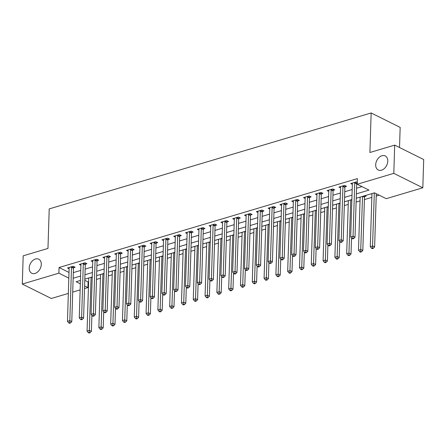 <?xml version="1.0" encoding="UTF-8"?>
<svg xmlns="http://www.w3.org/2000/svg" width="446" height="446" viewBox="0 0 446 446"><rect width="100%" height="100%" fill="white"/><g stroke="black" fill="none" stroke-linecap="round" stroke-linejoin="round"><path stroke-width="0.67" d="M41.294 264.417A7.855 5.508 116.4 0 1 37.927 271.72A7.855 5.508 116.4 0 1 31.755 273.253A7.855 5.508 116.4 0 1 29.213 268.018A7.855 5.508 116.4 0 1 32.58 260.715A7.855 5.508 116.4 0 1 38.752 259.182A7.855 5.508 116.4 0 1 41.294 264.417M387.775 161.162A7.855 5.508 116.4 0 1 384.407 168.465A7.855 5.508 116.4 0 1 378.236 169.998A7.855 5.508 116.4 0 1 375.694 164.764A7.855 5.508 116.4 0 1 379.061 157.46A7.855 5.508 116.4 0 1 385.233 155.927A7.855 5.508 116.4 0 1 387.775 161.162M399.527 147.52L400.162 127.383L371.15 112.961L49.211 208.901L47.967 248.439L23.186 255.826L22.3 284.069L58.883 273.164L68.823 278.109M371.15 112.961L369.907 152.499L394.688 145.112L423.7 159.54L422.814 187.783L386.23 198.682L374.467 192.834L356.237 198.269M84.773 280.3L88.074 281.939L88.62 281.777M96.492 279.43L100.417 278.265M108.294 275.918L112.219 274.747M120.097 272.4L124.021 271.229M131.893 268.882L135.824 267.712M143.696 265.364L147.626 264.194M155.498 261.847L159.423 260.676M167.3 258.329L171.225 257.164M179.102 254.817L183.027 253.646M190.899 251.299L194.83 250.128M202.701 247.781L206.632 246.61M214.504 244.263L218.429 243.092M226.306 240.745L230.231 239.574M238.108 237.227L242.033 236.062M249.905 233.715L253.835 232.544M261.707 230.197L265.638 229.027M273.51 226.68L277.434 225.509M285.312 223.162L289.237 221.991M297.114 219.644L301.039 218.473M308.911 216.126L312.841 214.961M320.713 212.614L324.643 211.443M332.515 209.096L336.44 207.925M344.318 205.578L348.242 204.407M356.12 202.06L360.045 200.89M364.415 199.591L371.847 197.372M376.218 196.073L379.195 195.186M88.074 281.939L87.895 287.592L84.511 288.595M80.146 289.9L72.715 292.113M68.344 293.418L51.312 298.491L22.3 284.069M371.295 193.781L371.947 194.105M365.157 195.61L366.16 196.106L364.622 196.563M359.493 197.299L360.145 197.623M347.696 200.811L348.348 201.14M335.894 204.329L336.546 204.653M324.091 207.847L324.744 208.17M312.289 211.365L312.941 211.688M300.487 214.883L301.139 215.206M288.69 218.401L289.342 218.724M276.888 221.913L277.54 222.242M265.086 225.431L265.738 225.754M253.283 228.949L253.936 229.272M241.481 232.466L242.133 232.79M229.684 235.984L230.337 236.308M217.882 239.496L218.534 239.825M206.08 243.014L206.732 243.338M194.278 246.532L194.93 246.855M182.475 250.05L183.128 250.373M170.679 253.568L171.331 253.891M158.876 257.086L159.529 257.409M147.074 260.598L147.726 260.927M135.272 264.116L135.924 264.439M123.47 267.633L124.122 267.957M111.673 271.151L112.325 271.475M99.871 274.669L100.523 274.992M88.068 278.187L88.721 278.51M356.376 193.859L368.976 190.107L357.218 184.259L357.397 178.606L59.062 267.516L69.002 272.456M73.328 272.618L80.754 270.404M85.125 269.1L92.556 266.886M96.927 265.582L104.358 263.369M108.729 262.07L116.161 259.851M120.531 258.552L127.963 256.333M132.334 255.034L139.76 252.821M144.13 251.516L151.562 249.303M155.933 247.998L163.364 245.785M167.735 244.48L175.166 242.267M179.537 240.968L186.969 238.749M191.34 237.45L198.765 235.232M203.136 233.933L210.568 231.719M214.939 230.415L222.37 228.201M226.741 226.897L234.172 224.684M238.543 223.379L245.975 221.166M250.345 219.867L257.771 217.648M262.142 216.349L269.574 214.136M273.944 212.831L281.376 210.618M285.747 209.313L293.178 207.1M297.549 205.796L304.98 203.582M309.351 202.278L316.777 200.064M321.148 198.765L328.579 196.547M332.95 195.248L340.382 193.034M344.752 191.73L352.184 189.517M356.555 188.212L361.94 186.606M357.279 182.303L356.399 181.868L350.734 183.557L352.346 184.354M356.822 183.3L357.252 183.172M345.02 186.818L346.559 186.361L344.596 185.385L338.932 187.075L340.543 187.872M333.223 190.33L334.756 189.873L332.794 188.903L327.13 190.587L328.741 191.39M321.421 193.848L322.954 193.391L320.997 192.416L315.328 194.105L316.944 194.908M309.619 197.366L311.152 196.909L309.195 195.933L303.531 197.623L305.142 198.425M297.817 200.884L299.355 200.427L297.393 199.451L291.729 201.14L293.34 201.943M286.014 204.402L287.553 203.945L285.591 202.969L279.926 204.658L281.538 205.455M274.218 207.92L275.751 207.462L273.788 206.487L268.124 208.176L269.735 208.973M262.415 211.432L263.948 210.975L261.992 210.005L256.322 211.688L257.939 212.491M250.613 214.95L252.146 214.493L250.189 213.517L244.525 215.206L246.136 216.009M238.811 218.468L240.349 218.01L238.387 217.035L232.723 218.724L234.334 219.527M227.008 221.985L228.547 221.528L226.585 220.553L220.921 222.242L222.532 223.045M215.212 225.503L216.745 225.046L214.782 224.07L209.118 225.76L210.729 226.557M203.409 229.021L204.943 228.564L202.986 227.588L197.322 229.272L198.933 230.075M191.607 232.533L193.14 232.076L191.183 231.106L185.519 232.79L187.13 233.593M179.805 236.051L181.344 235.594L179.381 234.618L173.717 236.308L175.328 237.11M168.003 239.569L169.541 239.112L167.579 238.136L161.915 239.825L163.526 240.628M156.206 243.087L157.739 242.63L155.777 241.654L150.112 243.343L151.724 244.146M144.404 246.605L145.937 246.147L143.98 245.172L138.316 246.861L139.927 247.658M132.601 250.122L134.135 249.665L132.178 248.69L126.513 250.373L128.125 251.176M120.799 253.635L122.338 253.177L120.375 252.202L114.711 253.891L116.322 254.694M108.997 257.152L110.536 256.695L108.573 255.72L102.909 257.409L104.52 258.212M97.2 260.67L98.733 260.213L96.771 259.238L91.107 260.927L92.718 261.73M85.398 264.188L86.931 263.731L84.974 262.755L79.31 264.445L80.921 265.247M73.596 267.706L75.129 267.249L73.172 266.273L67.508 267.962L69.119 268.76M394.688 145.112L393.801 173.355L422.814 187.783M59.062 267.516L58.883 273.164M357.218 184.259L393.801 173.355M73.15 278.265L80.581 276.052M84.952 274.747L92.378 272.534M96.749 271.235L104.18 269.016M108.551 267.717L115.982 265.498M120.353 264.199L127.785 261.986M132.155 260.681L139.587 258.468M143.952 257.164L151.384 254.95M155.754 253.646L163.186 251.433M167.557 250.134L174.988 247.915M179.359 246.616L186.79 244.402M191.161 243.098L198.593 240.885M202.958 239.58L210.389 237.367M214.76 236.062L222.192 233.849M226.562 232.544L233.994 230.331M238.365 229.032L245.796 226.813M250.167 225.514L257.598 223.301M261.964 221.996L269.395 219.783M273.766 218.479L281.197 216.265M285.568 214.961L293 212.748M297.37 211.443L304.802 209.23M309.173 207.931L316.604 205.712M320.969 204.413L328.401 202.2M332.772 200.895L340.203 198.682M344.574 197.377L352.005 195.164M80.442 280.456L76.132 281.744L80.336 283.829M84.595 285.947L87.895 287.592M351.866 199.568L344.435 201.782M340.064 203.086L332.632 205.299M328.267 206.604L320.836 208.817M316.465 210.122L309.033 212.335M304.663 213.64L297.231 215.853M292.86 217.152L285.429 219.371M281.058 220.67L273.627 222.883M269.261 224.187L261.83 226.401M257.459 227.705L250.028 229.919M245.657 231.223L238.225 233.436M233.855 234.741L226.423 236.954M222.052 238.253L214.621 240.472M210.256 241.771L202.824 243.984M198.453 245.289L191.022 247.502M186.651 248.807L179.22 251.02M174.849 252.325L167.417 254.538M163.046 255.842L155.615 258.056M151.25 259.355L143.818 261.573M139.447 262.872L132.016 265.086M127.645 266.39L120.214 268.603M115.843 269.908L108.411 272.121M104.041 273.426L96.609 275.639M92.244 276.944L84.812 279.157M354.86 182.325L354.81 182.481A1.227 0.859 -63.6 0 0 354.726 182.927L353.054 236.246L350.69 236.949L352.368 183.629A1.227 0.859 -63.6 0 0 352.312 183.228L352.268 183.1M357.174 182.252L356.772 183.457A1.227 0.859 -63.6 0 0 356.688 183.897L355.01 237.222L353.054 236.246L352.886 238.22L351.944 238.499L352.725 238.889L353.672 238.61L352.886 238.22M353.672 238.61L355.01 237.222M350.69 236.949L351.944 238.499M371.964 193.581L370.297 246.699L372.655 245.991L374.618 246.967L376.29 193.742M372.488 247.965L371.546 248.249L372.332 248.639L373.274 248.355L372.488 247.965L374.322 192.878M371.546 248.249L370.297 246.699M374.618 246.967L373.274 248.355M343.063 185.843L343.007 185.999A1.227 0.859 -63.6 0 0 342.929 186.439L341.251 239.764L338.893 240.466L340.566 187.147A1.227 0.859 -63.6 0 0 340.51 186.746L340.471 186.612M345.371 185.77L344.97 186.974A1.227 0.859 -63.6 0 0 344.886 187.415L343.214 240.74L341.251 239.764L341.084 241.738L340.142 242.016L340.928 242.407L341.87 242.122L341.084 241.738M341.87 242.122L343.214 240.74M338.893 240.466L340.142 242.016M331.261 189.36L331.205 189.517A1.227 0.859 -63.6 0 0 331.127 189.957L329.449 243.282L327.091 243.984L328.763 190.659A1.227 0.859 -63.6 0 0 328.713 190.258L328.669 190.13M333.569 189.288L333.168 190.492A1.227 0.859 -63.6 0 0 333.084 190.933L331.411 244.252L329.449 243.282L329.282 245.25L328.34 245.534L329.126 245.924L330.068 245.64L329.282 245.25M330.068 245.64L331.411 244.252M327.091 243.984L328.34 245.534M319.459 192.873L319.408 193.034A1.227 0.859 -63.6 0 0 319.325 193.475L317.647 246.794L315.289 247.502L316.967 194.177A1.227 0.859 -63.6 0 0 316.911 193.776L316.866 193.648M321.767 192.8L321.365 194.01A1.227 0.859 -63.6 0 0 321.287 194.45L319.609 247.77L317.647 246.794L317.485 248.768L316.537 249.052L317.323 249.442L318.266 249.158L317.485 248.768M318.266 249.158L319.609 247.77M315.289 247.502L316.537 249.052M360.162 197.099L358.495 250.212L360.853 249.509L362.815 250.485L364.488 197.165A1.227 0.859 116.4 0 1 364.572 196.719L364.917 195.683M360.686 251.483L359.744 251.761L360.53 252.152L361.472 251.873L360.686 251.483L362.526 196.396M359.744 251.761L358.495 250.212M362.815 250.485L361.472 251.873M348.359 200.616L346.693 253.729L349.051 253.027L351.013 254.003L351.515 237.974M348.889 255L347.941 255.279L348.727 255.669L349.67 255.391L348.889 255L350.723 199.908M347.941 255.279L346.693 253.729M351.013 254.003L349.67 255.391M336.563 204.129L334.89 257.247L337.254 256.545L339.211 257.52L339.718 241.487M337.087 258.518L336.139 258.797L336.925 259.187L337.867 258.909L337.087 258.518L338.921 203.426M336.139 258.797L334.89 257.247M339.211 257.52L337.867 258.909M307.656 196.391L307.606 196.552A1.227 0.859 -63.6 0 0 307.523 196.993L305.85 250.312L303.486 251.014L305.164 197.695A1.227 0.859 -63.6 0 0 305.109 197.294L305.064 197.165M309.97 196.318L309.563 197.522A1.227 0.859 -63.6 0 0 309.485 197.968L307.807 251.288L305.85 250.312L305.683 252.285L304.741 252.564L305.521 252.954L306.463 252.676L305.683 252.285M306.463 252.676L307.807 251.288M303.486 251.014L304.741 252.564M324.76 207.646L323.088 260.765L325.452 260.063L327.409 261.038L327.916 245.005M325.285 262.031L324.342 262.315L325.123 262.705L326.071 262.421L325.285 262.031L327.119 206.944M324.342 262.315L323.088 260.765M327.409 261.038L326.071 262.421M295.854 199.908L295.804 200.064A1.227 0.859 -63.6 0 0 295.72 200.51L294.048 253.83L291.684 254.532L293.362 201.213A1.227 0.859 -63.6 0 0 293.306 200.811L293.262 200.683M298.168 199.836L297.766 201.04A1.227 0.859 -63.6 0 0 297.683 201.486L296.005 254.805L294.048 253.83L293.881 255.803L292.938 256.082L293.719 256.472L294.667 256.194L293.881 255.803M294.667 256.194L296.005 254.805M291.684 254.532L292.938 256.082M284.057 203.426L284.002 203.582A1.227 0.859 -63.6 0 0 283.924 204.028L282.246 257.348L279.887 258.05L281.56 204.731A1.227 0.859 -63.6 0 0 281.504 204.329L281.465 204.201M286.365 203.354L285.964 204.558A1.227 0.859 -63.6 0 0 285.88 204.998L284.208 258.323L282.246 257.348L282.078 259.321L281.136 259.6L281.922 259.99L282.864 259.711L282.078 259.321M282.864 259.711L284.208 258.323M279.887 258.05L281.136 259.6M272.255 206.944L272.199 207.1A1.227 0.859 -63.6 0 0 272.121 207.541L270.443 260.865L268.085 261.568L269.758 208.249A1.227 0.859 -63.6 0 0 269.707 207.847L269.663 207.713M274.563 206.872L274.162 208.076A1.227 0.859 -63.6 0 0 274.078 208.516L272.406 261.841L270.443 260.865L270.276 262.839L269.334 263.118L270.12 263.508L271.062 263.224L270.276 262.839M271.062 263.224L272.406 261.841M268.085 261.568L269.334 263.118M260.453 210.462L260.403 210.618A1.227 0.859 -63.6 0 0 260.319 211.058L258.641 264.383L256.283 265.086L257.961 211.761A1.227 0.859 -63.6 0 0 257.905 211.359L257.86 211.231M262.761 210.389L262.36 211.594A1.227 0.859 -63.6 0 0 262.281 212.034L260.603 265.353L258.641 264.383L258.479 266.351L257.532 266.636L258.318 267.026L259.26 266.741L258.479 266.351M259.26 266.741L260.603 265.353M256.283 265.086L257.532 266.636M248.651 213.974L248.6 214.136A1.227 0.859 -63.6 0 0 248.517 214.576L246.844 267.895L244.48 268.603L246.159 215.279A1.227 0.859 -63.6 0 0 246.103 214.877L246.058 214.749M250.964 213.902L250.557 215.111A1.227 0.859 -63.6 0 0 250.479 215.552L248.801 268.871L246.844 267.895L246.677 269.869L245.735 270.153L246.515 270.544L247.463 270.259L246.677 269.869M247.463 270.259L248.801 268.871M244.48 268.603L245.735 270.153M312.958 211.164L311.291 264.283L313.649 263.58L315.612 264.55L316.114 248.522M313.482 265.548L312.54 265.833L313.326 266.223L314.268 265.939L313.482 265.548L315.316 210.462M312.54 265.833L311.291 264.283M315.612 264.55L314.268 265.939M301.156 214.682L299.489 267.801L301.847 267.093L303.81 268.068L304.311 252.04M301.68 269.066L300.738 269.351L301.524 269.741L302.466 269.456L301.68 269.066L303.52 213.98M300.738 269.351L299.489 267.801M303.81 268.068L302.466 269.456M289.354 218.2L287.687 271.313L290.045 270.611L292.007 271.586L292.509 255.558M289.883 272.584L288.936 272.863L289.722 273.253L290.664 272.974L289.883 272.584L291.717 217.497M288.936 272.863L287.687 271.313M292.007 271.586L290.664 272.974M277.557 221.718L275.884 274.831L278.248 274.128L280.205 275.104L280.712 259.076M278.081 276.102L277.133 276.381L277.919 276.771L278.861 276.492L278.081 276.102L279.915 221.01M277.133 276.381L275.884 274.831M280.205 275.104L278.861 276.492M265.755 225.23L264.082 278.349L266.446 277.646L268.403 278.622L268.91 262.588M266.279 279.62L265.337 279.898L266.117 280.289L267.065 280.01L266.279 279.62L268.113 224.528M265.337 279.898L264.082 278.349M268.403 278.622L267.065 280.01M236.848 217.492L236.798 217.654A1.227 0.859 -63.6 0 0 236.715 218.094L235.042 271.413L232.678 272.116L234.356 218.796A1.227 0.859 -63.6 0 0 234.301 218.395L234.256 218.267M239.162 217.419L238.761 218.624A1.227 0.859 -63.6 0 0 238.677 219.07L236.999 272.389L235.042 271.413L234.875 273.387L233.933 273.666L234.713 274.056L235.661 273.777L234.875 273.387M235.661 273.777L236.999 272.389M232.678 272.116L233.933 273.666M253.952 228.748L252.285 281.866L254.644 281.164L256.606 282.14L257.108 266.106M254.476 283.132L253.534 283.416L254.32 283.807L255.263 283.522L254.476 283.132L256.311 228.045M253.534 283.416L252.285 281.866M256.606 282.14L255.263 283.522M225.052 221.01L224.996 221.166A1.227 0.859 -63.6 0 0 224.918 221.612L223.24 274.931L220.881 275.634L222.554 222.314A1.227 0.859 -63.6 0 0 222.498 221.913L222.459 221.785M227.36 220.937L226.958 222.141A1.227 0.859 -63.6 0 0 226.875 222.587L225.202 275.907L223.24 274.931L223.072 276.905L222.13 277.183L222.916 277.574L223.859 277.295L223.072 276.905M223.859 277.295L225.202 275.907M220.881 275.634L222.13 277.183M242.15 232.266L240.483 285.384L242.841 284.682L244.804 285.652L245.306 269.624M242.674 286.65L241.732 286.934L242.518 287.324L243.46 287.04L242.674 286.65L244.514 231.563M241.732 286.934L240.483 285.384M244.804 285.652L243.46 287.04M213.249 224.528L213.194 224.684A1.227 0.859 -63.6 0 0 213.116 225.124L211.437 278.449L209.079 279.151L210.752 225.832A1.227 0.859 -63.6 0 0 210.702 225.431L210.657 225.302M215.557 224.455L215.156 225.659A1.227 0.859 -63.6 0 0 215.072 226.1L213.4 279.425L211.437 278.449L211.27 280.423L210.328 280.701L211.114 281.091L212.056 280.813L211.27 280.423M212.056 280.813L213.4 279.425M209.079 279.151L210.328 280.701M230.353 235.783L228.681 288.902L231.039 288.194L233.002 289.17L233.503 273.142M230.877 290.168L229.93 290.452L230.716 290.842L231.658 290.558L230.877 290.168L232.712 235.081M229.93 290.452L228.681 288.902M233.002 289.17L231.658 290.558M201.447 228.045L201.397 228.201A1.227 0.859 -63.6 0 0 201.313 228.642L199.635 281.967L197.277 282.669L198.955 229.344A1.227 0.859 -63.6 0 0 198.899 228.943L198.855 228.815M203.755 227.973L203.354 229.177A1.227 0.859 -63.6 0 0 203.276 229.618L201.598 282.942L199.635 281.967L199.474 283.935L198.526 284.219L199.312 284.609L200.254 284.325L199.474 283.935M200.254 284.325L201.598 282.942M197.277 282.669L198.526 284.219M218.551 239.301L216.879 292.414L219.242 291.712L221.199 292.688L221.707 276.659M219.075 293.685L218.133 293.964L218.914 294.354L219.856 294.076L219.075 293.685L220.909 238.599M218.133 293.964L216.879 292.414M221.199 292.688L219.856 294.076M189.645 231.563L189.595 231.719A1.227 0.859 -63.6 0 0 189.511 232.16L187.838 285.485L185.475 286.187L187.153 232.862A1.227 0.859 -63.6 0 0 187.097 232.461L187.052 232.333M191.958 231.491L191.551 232.695A1.227 0.859 -63.6 0 0 191.473 233.135L189.795 286.455L187.838 285.485L187.671 287.453L186.729 287.737L187.51 288.127L188.457 287.843L187.671 287.453M188.457 287.843L189.795 286.455M185.475 286.187L186.729 287.737M206.749 242.819L205.076 295.932L207.44 295.23L209.397 296.205L209.904 280.177M207.273 297.203L206.331 297.482L207.111 297.872L208.059 297.593L207.273 297.203L209.107 242.111M206.331 297.482L205.076 295.932M209.397 296.205L208.059 297.593M177.843 235.075L177.792 235.237A1.227 0.859 -63.6 0 0 177.709 235.678L176.036 288.997L173.672 289.705L175.35 236.38A1.227 0.859 -63.6 0 0 175.295 235.979L175.25 235.85M180.156 235.003L179.755 236.213A1.227 0.859 -63.6 0 0 179.671 236.653L177.993 289.972L176.036 288.997L175.869 290.97L174.927 291.255L175.707 291.645L176.655 291.361L175.869 290.97M176.655 291.361L177.993 289.972M173.672 289.705L174.927 291.255M194.947 246.331L193.28 299.45L195.638 298.748L197.6 299.723L198.102 283.689M195.471 300.721L194.528 301L195.315 301.39L196.257 301.111L195.471 300.721L197.305 245.629M194.528 301L193.28 299.45M197.6 299.723L196.257 301.111M166.046 238.593L165.99 238.755A1.227 0.859 -63.6 0 0 165.912 239.195L164.234 292.515L161.876 293.217L163.548 239.898A1.227 0.859 -63.6 0 0 163.492 239.496L163.453 239.368M168.354 238.521L167.952 239.725A1.227 0.859 -63.6 0 0 167.869 240.171L166.196 293.49L164.234 292.515L164.067 294.488L163.125 294.767L163.911 295.157L164.853 294.878L164.067 294.488M164.853 294.878L166.196 293.49M161.876 293.217L163.125 294.767M154.244 242.111L154.188 242.267A1.227 0.859 -63.6 0 0 154.11 242.713L152.432 296.032L150.073 296.735L151.746 243.416A1.227 0.859 -63.6 0 0 151.696 243.014L151.651 242.886M156.552 242.039L156.15 243.243A1.227 0.859 -63.6 0 0 156.067 243.683L154.394 297.008L152.432 296.032L152.264 298.006L151.322 298.285L152.108 298.675L153.05 298.396L152.264 298.006M153.05 298.396L154.394 297.008M150.073 296.735L151.322 298.285M142.441 245.629L142.391 245.785A1.227 0.859 -63.6 0 0 142.307 246.225L140.629 299.55L138.271 300.253L139.949 246.933A1.227 0.859 -63.6 0 0 139.893 246.532L139.849 246.404M144.755 245.556L144.348 246.761A1.227 0.859 -63.6 0 0 144.27 247.201L142.592 300.526L140.629 299.55L140.468 301.524L139.52 301.803L140.306 302.193L141.248 301.914L140.468 301.524M141.248 301.914L142.592 300.526M138.271 300.253L139.52 301.803M130.639 249.147L130.589 249.303A1.227 0.859 -63.6 0 0 130.505 249.743L128.833 303.068L126.469 303.771L128.147 250.446A1.227 0.859 -63.6 0 0 128.091 250.044L128.047 249.916M132.953 249.074L132.546 250.278A1.227 0.859 -63.6 0 0 132.468 250.719L130.79 304.044L128.833 303.068L128.665 305.036L127.723 305.32L128.504 305.711L129.451 305.426L128.665 305.036M129.451 305.426L130.79 304.044M126.469 303.771L127.723 305.32M118.837 252.665L118.787 252.821A1.227 0.859 -63.6 0 0 118.703 253.261L117.03 306.586L114.672 307.288L116.345 253.964A1.227 0.859 -63.6 0 0 116.289 253.562L116.244 253.434M121.15 252.592L120.749 253.796A1.227 0.859 -63.6 0 0 120.665 254.237L118.987 307.556L117.03 306.586L116.863 308.554L115.921 308.838L116.701 309.229L117.649 308.944L116.863 308.554M117.649 308.944L118.987 307.556M114.672 307.288L115.921 308.838M107.04 256.177L106.984 256.339A1.227 0.859 -63.6 0 0 106.906 256.779L105.228 310.098L102.87 310.806L104.542 257.481A1.227 0.859 -63.6 0 0 104.487 257.08L104.448 256.952M109.348 256.104L108.947 257.314A1.227 0.859 -63.6 0 0 108.863 257.755L107.191 311.074L105.228 310.098L105.061 312.072L104.119 312.356L104.905 312.746L105.847 312.462L105.061 312.072M105.847 312.462L107.191 311.074M102.87 310.806L104.119 312.356M95.238 259.695L95.182 259.851A1.227 0.859 -63.6 0 0 95.104 260.297L93.426 313.616L91.068 314.318L92.74 260.999A1.227 0.859 -63.6 0 0 92.69 260.598L92.645 260.47M97.546 259.622L97.144 260.826A1.227 0.859 -63.6 0 0 97.061 261.272L95.388 314.592L93.426 313.616L93.259 315.59L92.316 315.868L93.103 316.259L94.045 315.98L93.259 315.59M94.045 315.98L95.388 314.592M91.068 314.318L92.316 315.868M83.435 263.212L83.385 263.369A1.227 0.859 -63.6 0 0 83.302 263.815L81.624 317.134L79.265 317.836L80.943 264.517A1.227 0.859 -63.6 0 0 80.888 264.116L80.843 263.987M85.749 263.14L85.342 264.344A1.227 0.859 -63.6 0 0 85.264 264.785L83.586 318.11L81.624 317.134L81.462 319.107L80.514 319.386L81.3 319.776L82.242 319.498L81.462 319.107M82.242 319.498L83.586 318.11M79.265 317.836L80.514 319.386M183.144 249.849L181.477 302.968L183.836 302.265L185.798 303.241L186.3 287.207M183.668 304.233L182.726 304.518L183.512 304.908L184.454 304.624L183.668 304.233L185.508 249.147M182.726 304.518L181.477 302.968M185.798 303.241L184.454 304.624M171.348 253.367L169.675 306.486L172.033 305.783L173.996 306.753L174.498 290.725M171.872 307.751L170.924 308.035L171.71 308.426L172.652 308.141L171.872 307.751L173.706 252.665M170.924 308.035L169.675 306.486M173.996 306.753L172.652 308.141M159.545 256.885L157.873 310.003L160.237 309.295L162.193 310.271L162.701 294.243M160.069 311.269L159.127 311.553L159.908 311.938L160.85 311.659L160.069 311.269L161.904 256.182M159.127 311.553L157.873 310.003M162.193 310.271L160.85 311.659M147.743 260.403L146.071 313.516L148.434 312.813L150.391 313.789L150.899 297.761M148.267 314.787L147.325 315.066L148.105 315.456L149.053 315.177L148.267 314.787L150.101 259.7M147.325 315.066L146.071 313.516M150.391 313.789L149.053 315.177M135.941 263.921L134.274 317.034L136.632 316.331L138.594 317.307L139.096 301.279M136.465 318.305L135.523 318.583L136.309 318.974L137.251 318.695L136.465 318.305L138.299 263.212M135.523 318.583L134.274 317.034M138.594 317.307L137.251 318.695M124.139 267.433L122.472 320.551L124.83 319.849L126.792 320.825L127.294 304.791M124.663 321.822L123.72 322.101L124.506 322.491L125.449 322.213L124.663 321.822L126.502 266.73M123.72 322.101L122.472 320.551M126.792 320.825L125.449 322.213M112.342 270.951L110.669 324.069L113.028 323.367L114.99 324.342L115.492 308.309M112.866 325.335L111.918 325.619L112.704 326.009L113.646 325.725L112.866 325.335L114.7 270.248M111.918 325.619L110.669 324.069M114.99 324.342L113.646 325.725M100.54 274.468L98.867 327.587L101.231 326.885L103.188 327.855L103.695 311.826M101.064 328.853L100.121 329.137L100.902 329.527L101.85 329.243L101.064 328.853L102.898 273.766M100.121 329.137L98.867 327.587M103.188 327.855L101.85 329.243M71.633 266.73L71.583 266.886A1.227 0.859 -63.6 0 0 71.499 267.327L69.827 320.652L67.463 321.354L69.141 268.035A1.227 0.859 -63.6 0 0 69.085 267.633L69.041 267.505M73.947 266.658L73.54 267.862A1.227 0.859 -63.6 0 0 73.462 268.302L71.784 321.627L69.827 320.652L69.66 322.625L68.717 322.904L69.498 323.294L70.446 323.015L69.66 322.625M70.446 323.015L71.784 321.627M67.463 321.354L68.717 322.904M88.737 277.986L87.065 331.105L89.429 330.397L91.385 331.372L91.893 315.344M89.261 332.37L88.319 332.655L89.1 333.039L90.047 332.761L89.261 332.37L91.096 277.284M88.319 332.655L87.065 331.105M91.385 331.372L90.047 332.761M354.81 182.481L356.772 183.457M354.726 182.927L356.688 183.897M343.007 185.999L344.97 186.974M342.929 186.439L344.886 187.415M331.205 189.517L333.168 190.492M331.127 189.957L333.084 190.933M319.408 193.034L321.365 194.01M319.325 193.475L321.287 194.45M364.488 197.165L362.788 196.318M364.572 196.719L363.395 196.134M351.844 200.26L350.985 199.83M340.042 203.777L339.183 203.348M307.606 196.552L309.563 197.522M307.523 196.993L309.485 197.968M328.245 207.295L327.381 206.866M295.804 200.064L297.766 201.04M295.72 200.51L297.683 201.486M284.002 203.582L285.964 204.558M283.924 204.028L285.88 204.998M272.199 207.1L274.162 208.076M272.121 207.541L274.078 208.516M260.403 210.618L262.36 211.594M260.319 211.058L262.281 212.034M248.6 214.136L250.557 215.111M248.517 214.576L250.479 215.552M316.443 210.813L315.578 210.384M304.64 214.331L303.782 213.902M292.838 217.843L291.979 217.419M281.041 221.361L280.177 220.932M269.239 224.879L268.375 224.45M236.798 217.654L238.761 218.624M236.715 218.094L238.677 219.07M257.437 228.397L256.573 227.967M224.996 221.166L226.958 222.141M224.918 221.612L226.875 222.587M245.635 231.914L244.776 231.485M213.194 224.684L215.156 225.659M213.116 225.124L215.072 226.1M233.832 235.432L232.974 235.003M201.397 228.201L203.354 229.177M201.313 228.642L203.276 229.618M222.036 238.945L221.171 238.521M189.595 231.719L191.551 232.695M189.511 232.16L191.473 233.135M210.233 242.462L209.369 242.033M177.792 235.237L179.755 236.213M177.709 235.678L179.671 236.653M198.431 245.98L197.567 245.551M165.99 238.755L167.952 239.725M165.912 239.195L167.869 240.171M154.188 242.267L156.15 243.243M154.11 242.713L156.067 243.683M142.391 245.785L144.348 246.761M142.307 246.225L144.27 247.201M130.589 249.303L132.546 250.278M130.505 249.743L132.468 250.719M118.787 252.821L120.749 253.796M118.703 253.261L120.665 254.237M106.984 256.339L108.947 257.314M106.906 256.779L108.863 257.755M95.182 259.851L97.144 260.826M95.104 260.297L97.061 261.272M83.385 263.369L85.342 264.344M83.302 263.815L85.264 264.785M186.629 249.498L185.77 249.069M174.826 253.016L173.968 252.587M163.03 256.534L162.166 256.104M151.227 260.046L150.363 259.622M139.425 263.564L138.561 263.134M127.623 267.082L126.764 266.652M115.821 270.599L114.962 270.17M104.024 274.117L103.16 273.688M71.583 266.886L73.54 267.862M71.499 267.327L73.462 268.302M92.222 277.629L91.358 277.206"/></g></svg>
